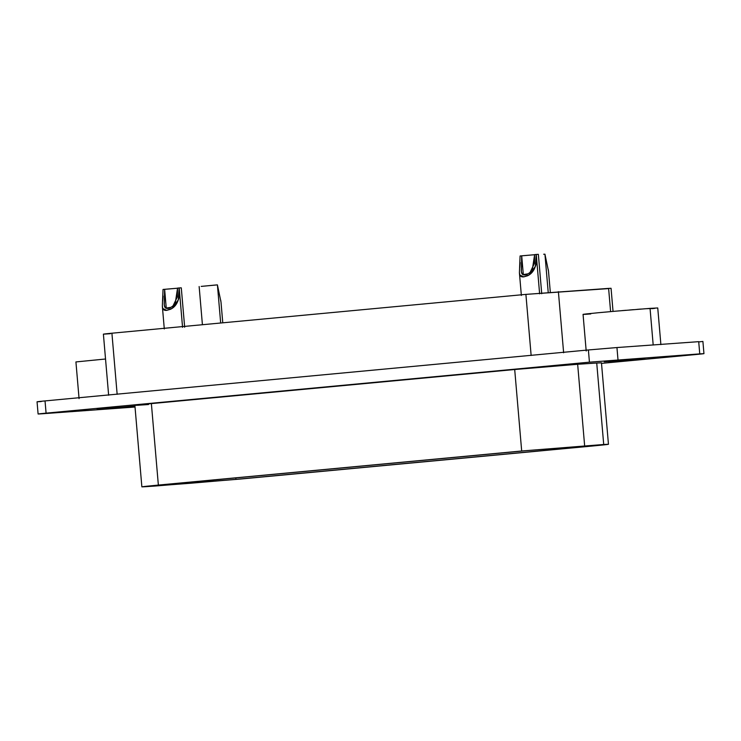 <?xml version="1.0" encoding="UTF-8"?>
<svg xmlns="http://www.w3.org/2000/svg" width="741" height="741" viewBox="0 0 741 741"><rect width="100%" height="100%" fill="white"/><g stroke="black" fill="none" stroke-linecap="round" stroke-linejoin="round"><path stroke-width="1.11" d="M544.339 254.2L543.662 254.246M550.313 292.269L548.516 271.299L544.931 254.154L548.22 292.445L544.931 254.154L546.006 260.897M548.22 269.446L548.423 270.548M201.181 286.397L216.14 284.97M216.817 284.924L217.409 284.877L218.484 291.611M220.698 300.17L220.901 301.263M222.772 322.817L220.994 302.022L217.409 284.877L220.679 323.011L217.409 284.877L201.237 286.397M525.471 255.525L534.641 254.709L521.701 255.821L523.331 274.828L521.701 255.821L521.349 271.428L522.21 274.096M522.877 274.642L528.157 273.809M532.362 269.455L534.632 254.608L536.252 254.459L534.632 254.608L534.4 263.425L530.148 272.299C526.897 274.957 524.332 275.633 522.433 274.318C521.312 273.309 521.006 270.65 521.544 266.343L521.701 255.821L522.748 255.747M524.026 255.645L524.637 255.599M520.089 256.071L521.701 255.821L520.08 255.978L519.422 272.447C519.404 275.735 520.867 277.208 523.794 276.865L529.194 274.874L535.326 266.427C536.178 265.139 536.484 261.147 536.252 254.459L535.326 266.427C533.826 270.965 531.251 274.077 527.601 275.754L523.794 276.865L519.83 275.031L519.422 272.614M539.624 293.834L536.252 254.459L539.624 293.834M519.765 267.649L520.182 262.583M541.727 293.723L538.355 254.339L536.252 254.459M168.411 289.018L177.581 288.203L164.632 289.314L166.262 308.321L164.632 289.314L164.289 304.921L165.141 307.589M165.817 308.126L171.088 307.302M175.293 302.949L177.571 288.101L180.119 287.888M163.029 289.564L162.353 305.94C162.344 309.229 163.798 310.701 166.725 310.359L172.125 308.367L178.266 299.92C179.109 298.632 179.424 294.64 179.192 287.953L177.571 288.101L177.34 296.919L173.079 305.792C169.837 308.451 167.262 309.127 165.363 307.811C164.243 306.802 163.946 304.143 164.474 299.836L164.632 289.314L163.02 289.462L165.678 289.24M166.966 289.138L167.568 289.092M180.841 287.841L179.192 287.953L178.266 299.92C176.766 304.458 174.191 307.571 170.541 309.247L166.725 310.359L162.77 308.515L162.362 306.107M182.564 327.327L179.192 287.953L182.564 327.327M162.696 301.142L163.122 296.076M613.039 311.405L611.056 288.286L608.611 288.388L525.897 294.381L111.91 333.209L117.152 394.323L111.91 333.209C101.378 334.228 100.887 334.386 110.428 333.691C100.887 334.386 101.378 334.228 111.91 333.209L525.897 294.381L608.63 288.592M608.611 288.388L610.603 311.618L608.611 288.388M558.39 291.667L563.632 352.781L558.39 291.667M525.897 294.381L531.14 355.485L525.897 294.381M587.761 445.702L587.826 446.36C601.664 445.045 604.952 444.609 597.681 445.054L525.814 450.704L162.492 484.781C145.375 486.429 144.578 486.689 160.084 485.559L160.037 485.012L160.084 485.559L190.567 483.243L190.474 482.159L190.567 483.243L235.907 479.371L235.786 477.908L235.907 479.371L587.826 446.36L587.761 445.702M601.664 444.878L597.681 445.054C604.952 444.609 601.664 445.045 587.826 446.36L235.907 479.371L160.084 485.559C144.578 486.689 145.375 486.429 162.492 484.781L525.814 450.704L597.681 445.054M148.654 486.263L160.084 485.559M155.499 486.003C137.002 487.356 137.956 487.041 158.361 485.077L521.683 451L603.711 444.498C612.372 443.97 608.454 444.498 591.948 446.063L240.038 479.075L591.948 446.063C608.454 444.498 612.372 443.97 603.711 444.498L521.683 451L158.361 485.077C137.956 487.041 137.002 487.356 155.499 486.003L240.038 479.075L141.864 486.846L134.881 405.364M151.377 403.604C131.083 405.54 130.129 405.846 148.515 404.53C130.129 405.846 131.083 405.54 151.377 403.604L158.361 485.077L151.377 403.604L514.699 369.518L151.377 403.604M521.683 451L514.699 369.518L521.683 451M577.656 364.276L514.699 369.518L577.656 364.276L584.64 445.749L577.656 364.276L596.727 363.025L577.656 364.276M603.711 444.498L596.727 363.025L603.711 444.498L608.454 444.304L601.46 362.821M601.423 362.849L596.727 363.025L601.164 362.794M105.528 359.005L75.925 361.932L79.065 398.593M101.267 408.875L134.955 406.225L101.267 408.875M134.936 406.003L101.285 409.134L134.936 406.003M97.09 409.356L101.285 409.134M42.293 413.765C35.855 414.21 37.115 414.006 46.081 413.145L589.438 362.173L699.754 353.883C706.192 353.448 704.932 353.652 695.966 354.513L601.516 363.368L695.966 354.513C704.932 353.652 706.192 353.448 699.754 353.883L589.438 362.173L46.081 413.145C37.115 414.006 35.855 414.21 42.293 413.765L135.019 407.022L38.097 413.997L37.05 401.779M608.417 361.562L640.761 358.524C646.819 358.116 646.226 358.264 638.974 358.959L604.221 361.793M45.034 400.918C36.068 401.779 34.808 401.993 41.246 401.548C34.808 401.993 36.068 401.779 45.034 400.918L46.081 413.145L45.034 400.918L588.391 349.956L45.034 400.918M589.438 362.173L588.391 349.956L589.438 362.173M616.947 347.548L588.391 349.956L616.947 347.548L617.994 359.765L616.947 347.548L698.707 341.666L616.947 347.548M699.754 353.883L698.707 341.666L699.754 353.883L703.95 353.661L702.903 341.434L698.726 341.925M660.889 344.621L657.749 307.96L650.052 308.376L653.192 345.037L650.052 308.376L615.558 311.183C590.262 313.341 572.033 315.36 590.753 313.934M615.549 311.183L616.493 311.1M617.772 310.988L619.865 310.812M622.171 310.609L625.932 310.294M629.618 309.988L633.49 309.664M637.056 309.377L641.215 309.043M644.948 308.756L654.868 308.358M653.729 308.478L651.747 308.682M644.957 358.301L640.761 358.524M202.413 324.725L199.144 286.508M521.358 295.474L519.46 273.346M164.298 328.958L162.399 306.839M181.286 287.832L184.666 327.216M108.64 395.231L103.397 334.126M583.056 314.36L586.196 351.021"/></g></svg>

